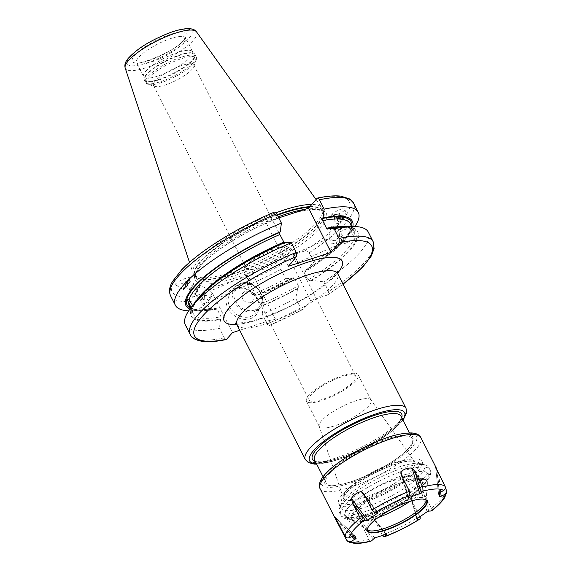 <?xml version="1.0" encoding="UTF-8"?>
<svg xmlns="http://www.w3.org/2000/svg" width="572" height="572" viewBox="0 0 572 572"><rect width="100%" height="100%" fill="white"/><g stroke="black" fill="none" stroke-linecap="round" stroke-linejoin="round"><path stroke-width="0.43" stroke-dasharray="2.86 2.15" d="M303.053 309.431L303.482 309.08A99.342 25.547 -26.9 0 1 269.734 325.232C268.911 325.94 268.039 325.489 267.11 323.888L262.226 314.25A102.574 26.376 153.1 0 0 295.731 298.384L300.615 308.022C301.53 309.595 302.481 309.952 303.482 309.08L310.61 300.615L327.663 294.93L328.685 291.477L323.795 281.846A102.574 26.376 153.1 0 0 368.275 232.096M185.328 324.91A102.574 26.376 153.1 0 0 219.448 328.192L224.338 337.823C225.261 339.432 226.133 339.875 226.955 339.167M303.053 309.438L269.362 325.511L275.239 318.69L252.795 274.46L247.297 280.995L247.497 285.213L252.245 294.573L258.079 295.045L258.565 294.473A91.999 23.659 153.1 0 0 292.95 277.556L258.565 294.473L259.881 295.138L263.763 302.788A90.39 23.245 153.1 0 0 298.312 285.678L298.241 287.988L297.633 288.717L295.731 298.384M262.226 314.25L263.37 305.477L263.856 304.905L263.763 302.788M239.718 330.266L275.239 318.69M278.764 217.889L265.83 222.108L288.274 266.337M285.542 242.278L284.87 242.993L284.234 242.835M274.403 212.09L265.83 222.108M252.245 294.573A102.574 26.376 153.1 0 0 285.743 278.707L280.995 269.355L281.038 264.843L288.166 256.378L310.61 300.615M285.743 278.707L292.342 278.278L292.95 277.556L294.43 278.028L298.312 285.678M311.797 280.366L310.41 280.816L307.95 280.001L304.068 272.351L305.119 270.384L306.499 269.934A93.286 23.988 153.1 0 0 347.998 235.85A93.286 23.988 153.1 0 0 352.817 226.519L351.658 227.034L350.665 228.6L350.629 230.151L354.447 238.009L356.799 238.095L357.95 237.58A93.286 23.988 -26.9 0 1 311.797 280.366L323.795 281.846M350.665 228.6C347.082 239.396 331.753 253.389 304.676 270.592L305.119 270.384A91.999 23.659 -26.9 0 0 351.658 227.034M306.499 269.934L313.813 262.169A102.574 26.376 153.1 0 0 353.496 228.478A102.574 26.376 153.1 0 0 354.897 226.512M316.802 198.434A99.342 25.547 -26.9 0 1 304.361 251.101C306.492 250.636 308.065 251.201 309.066 252.81L313.813 262.169M304.361 251.101L288.166 256.378M263.37 305.477A93.286 23.988 153.1 0 0 297.633 288.717M195.624 301.48A93.286 23.988 -26.9 0 0 190.962 310.174L189.933 312.255L191.763 311.525L192.464 310.081L191.019 307.643M189.933 312.255L190.612 312.04A93.286 23.988 -26.9 0 0 220.592 319.419L219.448 328.192M343.286 226.562A93.286 23.988 -26.9 0 1 358.301 235.721L359.616 236.758L357.95 237.58M190.962 310.174L193.043 308.422C196.125 293.693 240.919 261.147 284.87 242.993M340.912 226.641A90.39 23.245 -26.9 0 1 354.361 231.596A90.39 23.245 -26.9 0 1 355.033 234.899L357.15 236.236L358.301 235.721M220.592 319.419L221.078 318.847L220.985 316.731A90.39 23.245 -26.9 0 1 193.143 313.385A90.39 23.245 -26.9 0 1 192.464 310.081L193.143 313.385L190.547 308.272A91.999 23.659 -26.9 0 0 215.787 308.408L216.059 308.244C205.691 310.217 198.169 310.417 193.486 308.837L191.37 307.886L189.26 305.734A90.39 23.245 153.1 0 0 217.103 309.08L220.985 316.731M192.578 305.555L193.043 308.422M355.033 234.899L351.144 227.427L350.479 223.945A90.39 23.245 153.1 0 1 351.144 227.427L351.78 226.398M341.47 228.636A5.327 1.695 -170.5 0 0 336.515 226.083A5.327 1.695 -170.5 0 0 330.966 226.862A5.327 1.695 -170.5 0 0 330.966 226.877A5.327 1.695 -170.5 0 0 331.181 227.484A5.327 1.695 -170.5 0 0 335.943 229.429A5.327 1.695 -170.5 0 0 341.076 229.143A5.327 1.695 -170.5 0 0 341.47 228.643A5.327 1.695 -170.5 0 0 341.47 228.636L341.012 231.381L351.73 226.419M189.918 309.116A93.286 23.988 153.1 0 0 200.336 310.76A93.286 23.988 153.1 0 0 215.301 308.987L215.787 308.408L217.103 309.08M258.079 295.045A93.286 23.988 153.1 0 0 292.342 278.278M188.724 310.818A102.574 26.376 153.1 0 0 191.141 310.853A102.574 26.376 153.1 0 0 209.466 308.515L215.301 308.987M352.967 226.076L352.817 226.519M252.795 274.46L210.017 288.395L204.519 294.938L204.719 299.156L209.466 308.515M175.196 284.713C175.304 282.218 190.59 275.411 189.69 278.257C189.582 280.752 174.296 287.559 175.196 284.713L183.312 289.503A6.621 0.679 118.7 0 0 183.476 289.468A6.621 0.679 118.7 0 0 186.88 284.391A6.621 0.679 118.7 0 0 189.69 278.257L189.661 277.885A6.621 0.679 -61.3 0 1 189.718 278.042A6.621 0.679 -61.3 0 1 189.69 278.257M346.124 208.658L344.68 217.31A6.621 2.109 -170.5 0 0 344.68 217.31A6.621 2.109 -170.5 0 0 338.524 214.142A6.621 2.109 -170.5 0 0 331.624 215.108L331.624 215.122C330.73 217.953 346.017 211.154 346.124 208.658C347.025 205.813 331.739 212.62 331.624 215.108A6.621 2.109 9.5 0 1 331.624 215.108L331.624 215.122A6.621 2.109 9.5 0 0 332.639 216.538A6.621 2.109 9.5 0 0 343.257 218.311A6.621 2.109 9.5 0 0 344.673 217.324M276.04 212.791A72.308 18.59 -26.9 0 0 198.32 260.517A72.308 18.59 153.1 0 0 193.071 273.166A72.308 18.59 153.1 0 0 194.115 274.932A72.308 18.59 153.1 0 0 250.901 264.907A72.308 18.59 153.1 0 0 317.353 221.729A72.308 18.59 -26.9 0 0 322.758 209.674A72.308 18.59 -26.9 0 0 321.95 207.786A72.308 18.59 -26.9 0 0 311.747 204.447M192.249 51.351A27.442 7.057 -26.9 0 0 170.706 55.155A27.442 7.057 -26.9 0 0 145.488 71.543A27.442 7.057 153.1 0 0 143.436 76.119A27.442 7.057 153.1 0 0 143.601 76.598A27.442 7.057 153.1 0 0 164.564 73.581A27.442 7.057 153.1 0 0 190.655 56.828A27.442 7.057 -26.9 0 0 192.542 51.773A27.442 7.057 -26.9 0 0 192.249 51.351L194.523 53.832A28.343 7.286 -26.9 0 1 192.871 59.488A28.343 7.286 153.1 0 1 165.029 77.17A28.343 7.286 153.1 0 1 144.101 79.415L144.43 80.373A28.407 7.307 153.1 0 0 166.137 77.249A28.407 7.307 153.1 0 0 193.143 59.903A28.407 7.307 -26.9 0 0 195.095 54.669L194.523 53.832A28.343 7.286 -26.9 0 0 172.265 57.765A28.343 7.286 -26.9 0 0 146.218 74.689A28.343 7.286 153.1 0 0 144.101 79.415L143.436 76.119M154.919 86.401A22.594 5.813 153.1 0 1 153.496 85.392A22.594 5.813 153.1 0 1 155.048 81.231A22.594 5.813 -26.9 0 1 176.534 67.432A22.594 5.813 -26.9 0 1 193.794 64.943A22.594 5.813 -26.9 0 1 193.772 66.695A22.594 5.813 -26.9 0 1 192.242 69.112A22.594 5.813 153.1 0 1 173.488 81.703A22.594 5.813 153.1 0 1 154.919 86.401L148.284 84.492A27.842 7.157 153.1 0 0 171.157 78.7A27.842 7.157 153.1 0 0 194.265 63.185A27.842 7.157 -26.9 0 0 196.146 60.21C196.582 58.208 196.561 57.007 196.089 56.621A28.407 7.307 -26.9 0 1 194.137 61.847A28.407 7.307 153.1 0 1 167.124 79.201A28.407 7.307 153.1 0 1 145.424 82.325C145.46 82.933 146.411 83.655 148.284 84.492A27.842 7.157 153.1 0 1 148.441 78.114A27.842 7.157 -26.9 0 1 178.207 59.803A27.842 7.157 -26.9 0 1 196.146 60.21L193.772 66.695M283.405 246.739A22.594 5.813 -26.9 0 0 264.743 252.581A22.594 5.813 -26.9 0 0 247.905 264.257A22.594 5.813 153.1 0 0 247.268 265.072A22.594 5.813 153.1 0 0 246.353 268.425A22.594 5.813 153.1 0 0 263.613 265.937A22.594 5.813 153.1 0 0 285.099 252.138A22.594 5.813 -26.9 0 0 286.651 247.976A22.594 5.813 -26.9 0 0 283.405 246.739L286.994 246.775A26.148 6.721 -26.9 0 1 290.755 248.205A26.148 6.721 -26.9 0 1 288.953 253.024A26.148 6.721 153.1 0 1 264.092 268.997A26.148 6.721 153.1 0 1 244.115 271.872L309.044 399.842A26.148 6.721 153.1 0 0 329.022 396.968A26.148 6.721 153.1 0 0 353.882 380.995A26.148 6.721 -26.9 0 0 355.677 376.183A26.148 6.721 -26.9 0 0 335.7 379.057A26.148 6.721 -26.9 0 0 310.839 395.023A26.148 6.721 153.1 0 0 309.044 399.842M247.268 265.072L245.181 267.989A26.148 6.721 153.1 0 1 245.91 267.053A26.148 6.721 -26.9 0 1 265.394 253.539A26.148 6.721 -26.9 0 1 286.994 246.775M245.181 267.989A26.148 6.721 153.1 0 0 244.115 271.872M246.368 275.211C247.047 272.794 251.544 281.667 250.6 283.555C250.765 285.5 246.353 276.791 246.368 275.211L210.725 290.883L211.425 296.418L208.716 300.893C208.229 299.299 205.598 298.126 200.829 297.368A4.841 0.908 -114 0 0 202.81 302.052A4.841 0.908 -114 0 0 204.647 304.182A4.841 0.908 -114 0 0 204.797 303.932A4.841 0.908 66 0 0 204.812 303.811L204.69 305.534A6.456 1.208 66 0 1 204.669 305.698A6.456 1.208 -114 0 1 204.469 306.034A6.456 1.208 -114 0 1 201.837 302.867A6.456 1.208 -114 0 1 199.213 296.353L197.247 295.359L199.599 294.308A6.456 1.208 66 0 1 199.735 294.401A6.456 1.208 66 0 1 202.953 299.642A6.456 1.208 66 0 1 204.69 305.534M250.6 283.555L204.647 304.182M199.599 294.308L201.172 295.524C206.356 294.98 209.037 295.903 209.202 298.291L211.99 293.429L210.639 291.105M199.814 284.906A5.327 0.551 -61.3 0 1 199.85 284.956A5.327 0.551 -61.3 0 1 199.843 285.206A5.327 0.551 -61.3 0 1 197.476 290.319A5.327 0.551 -61.3 0 1 194.766 294.258A5.327 0.551 -61.3 0 1 194.709 294.258A5.327 0.551 -61.3 0 1 194.68 293.958A5.327 0.551 -61.3 0 1 197.176 288.603A5.327 0.551 -61.3 0 1 199.814 284.906L210.725 290.883M199.735 294.401L201.172 295.524A4.841 0.908 66 0 1 203.56 299.506A4.841 0.908 66 0 1 204.812 303.811M297.533 262.677C297.554 261.089 293.136 252.381 293.3 254.325C292.356 256.213 296.861 265.086 297.533 262.677L343.193 242.542A4.841 0.908 -114 0 0 343.336 242.292A4.841 0.908 66 0 0 342.17 238.023A4.841 0.908 66 0 0 339.711 233.884L339.811 231.925L341.012 231.395L339.425 233.969L339.368 235.728C336.443 239.382 335.614 242.092 336.865 243.872L331.231 243.114L329.243 238.152L293.3 254.325M330.966 226.877L329.029 238.431C329.851 237.802 330.773 238.367 331.796 240.126L337.358 241.27C336.164 238.824 336.951 236.365 339.711 233.884M339.368 235.728A4.841 0.908 -114 0 0 342.807 242.421A4.841 0.908 -114 0 0 343.193 242.542M200.829 297.368L199.213 296.353M209.202 298.291A5.327 0.551 -61.3 0 1 211.99 293.429M195.538 294.029A4.755 0.486 118.7 0 1 195.46 293.758A4.755 0.486 -61.3 0 1 197.805 288.774A4.755 0.486 -61.3 0 1 200.071 285.728A4.755 0.486 -61.3 0 1 200.064 285.95A4.755 0.486 118.7 0 1 197.955 290.512A4.755 0.486 118.7 0 1 195.538 294.029L194.766 294.258M208.716 300.893A5.327 0.551 118.7 0 0 211.425 296.418M194.709 294.258L197.247 295.359M358.272 374.867A29.05 7.472 -26.9 0 0 336.071 378.056A29.05 7.472 -26.9 0 0 308.444 395.803A29.05 7.472 153.1 0 0 306.449 401.158A29.05 7.472 153.1 0 0 328.65 397.962A29.05 7.472 153.1 0 0 356.27 380.216A29.05 7.472 -26.9 0 0 358.272 374.867L371.106 400.171A29.05 7.472 -26.9 0 1 369.112 405.527A29.05 7.472 153.1 0 1 341.484 423.266A29.05 7.472 153.1 0 1 319.29 426.462A29.05 7.472 153.1 0 1 319.183 426.204L343.343 497.926A39.961 10.275 -26.9 0 1 346.239 490.926A39.961 10.275 -26.9 0 1 383.569 466.802A39.961 10.275 -26.9 0 1 414.571 461.797A39.961 10.275 -26.9 0 1 412.026 469.49A39.961 10.275 -26.9 0 1 373.359 494.172A39.961 10.275 -26.9 0 1 343.343 497.926L345.881 493.472C352.259 485.564 371.843 473.223 388.981 466.68C399.471 462.741 407.035 460.903 411.69 461.168L414.586 461.811L370.963 399.935A29.05 7.472 -26.9 0 1 371.106 400.171M370.963 399.935A29.05 7.472 -26.9 0 0 348.427 403.567A29.05 7.472 -26.9 0 0 321.285 421.106A29.05 7.472 153.1 0 0 319.183 426.204M418.797 470.07A46.711 12.012 153.1 0 0 422.007 461.468A46.711 12.012 153.1 0 0 386.314 466.602A46.711 12.012 153.1 0 0 341.899 495.13A46.711 12.012 153.1 0 0 338.688 503.732A46.711 12.012 153.1 0 0 374.381 498.598A46.711 12.012 153.1 0 0 418.797 470.07M338.688 503.732L340.905 508.108A46.711 12.012 -26.9 0 0 376.598 502.974A46.711 12.012 -26.9 0 0 421.013 474.438A46.711 12.012 153.1 0 0 424.224 465.837A46.711 12.012 153.1 0 0 421.278 463.749A46.711 12.012 153.1 0 0 382.897 473.459A46.711 12.012 153.1 0 0 344.115 499.499A46.711 12.012 -26.9 0 0 340.962 504.49L339.453 508.601A50.036 12.863 -26.9 0 1 342.835 503.253A50.036 12.863 153.1 0 1 384.37 475.361A50.036 12.863 153.1 0 1 425.482 464.957A50.036 12.863 153.1 0 1 428.635 467.195L429.937 469.755A50.036 12.863 153.1 0 0 391.706 475.253A50.036 12.863 153.1 0 0 344.13 505.812A50.036 12.863 -26.9 0 0 340.69 515.029C343.615 520.677 353.475 520.77 370.277 515.308L392.099 506.063L406.878 497.683C415.558 492.156 422.036 486.901 426.312 481.917C431.567 475.539 431.066 471.421 429.937 469.755A50.036 12.863 153.1 0 1 426.498 478.971A50.036 12.863 -26.9 0 1 378.921 509.53A50.036 12.863 -26.9 0 1 340.69 515.029L339.396 512.469A50.036 12.863 -26.9 0 1 339.453 508.601M340.905 508.108A46.711 12.012 -26.9 0 1 340.962 504.49M428.635 467.195A50.036 12.863 153.1 0 1 425.196 476.412A50.036 12.863 -26.9 0 1 377.62 506.971A50.036 12.863 -26.9 0 1 339.396 512.469M348.198 507.729L347.876 508.122A41.963 10.789 153.1 0 0 345.316 515.458A41.963 10.789 153.1 0 0 359.073 516.845L367.467 514.628L376.748 511.239A42.399 10.904 153.1 0 0 419.355 482.804A42.399 10.904 153.1 0 0 406.47 475.933L398.048 478.306L388.445 481.953A41.963 10.789 153.1 0 0 348.541 507.328L348.198 507.729M367.467 514.628A0.965 0.479 74.1 0 1 367.803 515.072L359.073 516.845M406.013 480.602L400.929 482.789A41.963 10.789 153.1 0 0 400.278 482.997A41.963 10.789 153.1 0 0 362.448 502.002A41.963 10.789 153.1 0 0 347.647 520.048A41.963 10.789 153.1 0 0 369.855 519.133A41.963 10.789 153.1 0 0 370.513 518.911L379.157 514.829A41.963 10.789 153.1 0 0 385.492 512.004L392.556 508.272A41.963 10.789 153.1 0 0 422.072 481.245A41.963 10.789 153.1 0 0 417.21 478.993L413.077 479.243A41.963 10.789 153.1 0 0 408.501 479.972L406.013 480.602C411.382 479 415.865 478.171 419.469 478.12L423.38 478.528C426.512 479.579 427.842 481.209 427.377 483.411A42.071 10.818 153.1 0 0 397.797 485.156A42.071 10.818 153.1 0 0 354.919 512.026A42.071 10.818 -26.9 0 0 353.224 521.028L351.151 517.681A42.149 10.839 153.1 0 0 370.513 518.911M388.445 481.953L406.585 476.833A41.963 10.789 -26.9 0 1 420.52 478.185A41.963 10.789 -26.9 0 1 377.162 511.783L367.803 515.072M398.048 478.306A0.965 0.479 -105.9 0 0 398.219 478.943M400.929 482.789A42.149 10.839 153.1 0 0 354.361 511.068A42.149 10.839 153.1 0 0 351.151 517.681M419.355 482.804C420.685 480.559 421.078 479.021 420.52 478.185L421.893 480.959A41.978 10.796 153.1 0 1 392.635 508.415L385.492 512.004M421.893 480.959A41.978 10.796 153.1 0 0 417.295 479.129A0.965 0.865 94.4 0 1 417.21 478.993M413.077 479.243L417.295 479.129M367.424 529.836A33.054 8.501 -26.9 0 1 366.902 529.157A33.054 8.501 -26.9 0 1 369.169 523.065A33.054 8.501 153.1 0 1 400.6 502.874A33.054 8.501 153.1 0 1 425.854 499.242L426.619 500.75M426.097 500.071A33.054 8.501 153.1 0 0 425.854 499.242M425.261 499.542A33.054 8.501 153.1 0 0 398.391 505.684A33.054 8.501 153.1 0 0 369.934 524.574A33.054 8.501 153.1 0 0 367.489 528.85M445.395 487.637L436.801 469.934M431.124 510.996C432.096 510.803 432.203 509.852 431.445 508.158L423.573 492.635L420.87 489.632C417.224 490.619 413.949 492.907 411.032 496.503L411.089 498.848L411.861 500.822L419.927 516.752M382.432 535.449L374.374 519.583L373.144 517.674L371.392 516.344C366.816 516.502 363.098 517.71 360.231 519.984C359.824 520.57 360.11 521.878 361.089 523.916L368.961 539.439C369.898 541.048 370.763 541.505 371.557 540.812M329.365 473.659A48.42 12.448 153.1 0 0 326.04 482.582A48.42 12.448 153.1 0 0 334.591 485.199A48.42 12.448 153.1 0 0 409.08 447.683A48.42 12.448 153.1 0 0 409.466 447.211A48.42 12.448 153.1 0 0 412.405 438.767A48.42 12.448 153.1 0 0 375.411 444.087A48.42 12.448 153.1 0 0 329.365 473.659M336.865 243.872A5.327 1.695 9.5 0 1 331.231 243.114M340.819 229.086A4.755 1.516 9.5 0 1 340.462 229.529A4.755 1.516 9.5 0 1 335.878 229.78A4.755 1.516 9.5 0 1 331.631 228.049A4.755 1.516 9.5 0 1 331.445 227.492A4.755 1.516 -170.5 0 1 336.407 226.805A4.755 1.516 -170.5 0 1 340.819 229.086M337.358 241.27A5.327 1.695 -170.5 0 0 331.796 240.126M339.425 233.969A6.456 1.208 -114 0 0 344.165 243.479A6.456 1.208 -114 0 0 344.68 243.651A6.456 1.208 -114 0 0 344.88 243.315A6.456 1.208 66 0 0 343.164 237.258A6.456 1.208 66 0 0 339.811 231.925M210.017 288.395L232.461 332.632M250.322 318.704A17.753 14.679 40.1 0 0 257.171 298.641A17.753 14.679 40.1 0 0 234.799 288.102A17.753 14.679 40.1 0 0 227.942 308.165A17.753 14.679 40.1 0 0 250.322 318.704M230.795 292.313A16.138 13.342 -139.9 0 0 231.889 310.188A16.138 13.342 -139.9 0 0 250.2 316.623A16.138 13.342 40.1 0 0 255.491 313.106A16.138 13.342 40.1 0 0 254.397 295.238A16.138 13.342 40.1 0 0 236.086 288.803A16.138 13.342 -139.9 0 0 230.795 292.313L235.242 287.037A16.138 13.342 -139.9 0 1 240.533 283.519A16.138 13.342 -139.9 0 1 258.844 289.954A16.138 13.342 -139.9 0 1 259.938 307.829A16.138 13.342 -139.9 0 1 254.647 311.34A16.138 13.342 -139.9 0 1 236.336 304.905A16.138 13.342 -139.9 0 1 235.242 287.037L240.655 283.433C253.768 278.235 269.433 297.955 259.938 307.829L255.491 313.106M250.765 302.581A6.456 5.334 -139.9 0 1 242.628 298.748A6.456 5.334 -139.9 0 1 245.116 291.448A6.456 5.334 40.1 0 1 253.253 295.281A6.456 5.334 40.1 0 1 250.765 302.581M183.312 289.503A6.621 0.679 118.7 0 1 183.283 289.132A6.621 0.679 -61.3 0 1 186.386 282.482A6.621 0.679 -61.3 0 1 189.661 277.885M189.718 279.493A5.491 0.565 -61.3 0 1 187.38 284.584A5.491 0.565 -61.3 0 1 184.556 288.796A5.491 0.565 -61.3 0 1 184.384 288.774A5.491 0.565 -61.3 0 1 184.398 288.517A5.491 0.565 -61.3 0 1 186.829 283.247A5.491 0.565 -61.3 0 1 189.625 279.186A5.491 0.565 -61.3 0 1 189.732 279.315A5.491 0.565 -61.3 0 1 189.718 279.493M188.753 279.443A4.841 0.5 -61.3 0 0 186.286 283.026A4.841 0.5 -61.3 0 0 184.141 287.673A4.841 0.5 118.7 0 0 184.134 287.895A4.841 0.5 118.7 0 0 186.443 284.799A4.841 0.5 118.7 0 0 188.832 279.715A4.841 0.5 -61.3 0 0 188.753 279.443L189.625 279.186M188.159 280.459L184.813 286.93L188.159 280.459L193.794 283.54L190.447 290.011L193.794 283.54M187.938 281.624L193.579 284.706M186.708 282.532L192.342 285.607M185.035 285.764L190.669 288.846M184.813 286.93L190.447 290.011M186.265 284.863L191.906 287.938M332.632 215.909A5.491 1.745 -170.5 0 0 333.476 217.088A5.491 1.745 -170.5 0 0 342.292 218.561A5.491 1.745 -170.5 0 0 343.465 217.739A5.491 1.745 -170.5 0 0 343.25 217.103A5.491 1.745 -170.5 0 0 338.338 215.101A5.491 1.745 -170.5 0 0 333.047 215.394A5.491 1.745 -170.5 0 0 332.632 215.909M333.741 214.95A4.841 1.544 -170.5 0 1 338.409 214.693A4.841 1.544 -170.5 0 1 342.735 216.459A4.841 1.544 -170.5 0 1 342.928 217.024A4.841 1.544 9.5 0 1 337.866 217.732A4.841 1.544 9.5 0 1 333.376 215.408A4.841 1.544 -170.5 0 1 333.741 214.95L333.047 215.394M335.078 215.093L334.856 216.259L337.93 217.381L341.227 217.339L341.441 216.173L338.374 215.051L335.078 215.093L333.848 222.293L336.922 223.416L340.211 223.373L340.433 222.208L337.358 221.085L334.069 221.128M334.856 216.259L333.848 222.293M338.374 215.051L337.358 221.085M337.93 217.381L336.922 223.416M341.227 217.339L340.211 223.373M341.441 216.173L340.433 222.208M300.615 308.022A102.574 26.376 -26.9 0 1 267.11 323.888M224.338 337.823A102.574 26.376 -26.9 0 1 190.219 334.541M373.166 241.727A102.574 26.376 -26.9 0 1 328.685 291.477M326.798 295.338A99.342 25.547 153.1 0 0 342.986 284.098M236.708 324.381A66.173 17.017 153.1 0 0 337.509 273.244M263.856 304.905A91.999 23.659 153.1 0 0 298.241 287.988M285.056 242.857A91.999 23.659 153.1 0 0 192.113 309.666M357.15 236.236A91.999 23.659 153.1 0 0 327.835 228.914M191.763 311.525A91.999 23.659 153.1 0 0 221.078 318.847M310.41 280.816A91.999 23.659 153.1 0 0 356.799 238.095M193.057 306.964A90.39 23.245 -26.9 0 1 197.09 299.606M354.447 238.009A90.39 23.245 -26.9 0 1 307.95 280.001M259.881 295.138A90.39 23.245 153.1 0 0 294.43 278.028M304.068 272.351A90.39 23.245 153.1 0 0 350.629 230.151M280.995 269.355A102.574 26.376 -26.9 0 1 247.497 285.213M170.599 295.874A102.574 26.376 153.1 0 0 204.719 299.156M309.066 252.81A102.574 26.376 153.1 0 0 353.546 203.06M281.038 264.843A99.342 25.547 -26.9 0 1 247.297 280.995M204.519 294.938A99.342 25.547 -26.9 0 1 178.893 273.33A99.342 25.547 -26.9 0 1 274.024 212.376M292.885 213.292A73.602 18.926 -26.9 0 1 321.242 226.941A73.602 18.926 153.1 0 1 233.984 278.371A73.602 18.926 153.1 0 1 200.078 266.423A73.602 18.926 -26.9 0 1 281.553 216.981M304.933 209.366A71.664 18.426 -26.9 0 1 323.723 212.591C324.052 211.197 321.078 210.203 314.793 209.624C305.012 209.652 291.463 213.077 274.138 219.884C244.744 231.41 212.105 252.002 200.715 266.001C195.96 272.465 194.351 276.276 195.903 277.441A71.664 18.426 153.1 0 1 200.829 264.235A71.664 18.426 -26.9 0 1 278.214 216.809M323.723 212.591A71.664 18.426 -26.9 0 1 318.797 225.797A71.664 18.426 153.1 0 1 250.658 269.562A71.664 18.426 153.1 0 1 195.903 277.441L195.095 275.84A71.664 18.426 153.1 0 0 249.842 267.961A71.664 18.426 153.1 0 0 317.989 224.195A71.664 18.426 -26.9 0 0 322.915 210.996L323.723 212.591M277.406 215.208A71.664 18.426 -26.9 0 0 200.014 262.641A71.664 18.426 153.1 0 0 195.095 275.84L195.574 276.526A71.729 18.447 153.1 0 0 251.902 266.581A71.729 18.447 153.1 0 0 317.825 223.745A71.729 18.447 -26.9 0 0 323.187 211.79L322.915 210.996A71.664 18.426 -26.9 0 0 309.452 207.164M194.115 274.932L195.574 276.526A71.729 18.447 153.1 0 1 199.742 262.226A71.729 18.447 -26.9 0 1 277.177 214.757M309.874 206.664A71.729 18.447 -26.9 0 1 323.187 211.79L322.758 209.674M196.539 31.896A40.026 10.296 -26.9 0 1 194.001 39.611A40.026 10.296 -26.9 0 1 155.248 64.35A40.026 10.296 -26.9 0 1 125.204 68.089M129.815 57.2A36.193 9.309 -26.9 0 1 172.723 31.91A36.193 9.309 -26.9 0 1 189.396 37.788A36.193 9.309 -26.9 0 1 146.482 63.077A36.193 9.309 -26.9 0 1 129.815 57.2M184.849 39.268A30.666 7.886 -26.9 0 1 148.491 60.696A30.666 7.886 -26.9 0 1 134.363 55.72A30.666 7.886 -26.9 0 1 170.721 34.291A30.666 7.886 -26.9 0 1 184.849 39.268M183.598 42.914A27.442 7.057 -26.9 0 1 157.507 59.674A27.442 7.057 -26.9 0 1 136.544 62.691A27.442 7.057 -26.9 0 1 138.431 57.636A27.442 7.057 -26.9 0 1 164.521 40.877A27.442 7.057 -26.9 0 1 185.485 37.859A27.442 7.057 -26.9 0 1 183.598 42.914M146.382 75.139A28.407 7.307 153.1 0 0 144.43 80.373L145.424 82.325A28.407 7.307 153.1 0 1 147.376 77.091A28.407 7.307 -26.9 0 1 174.381 59.738A28.407 7.307 -26.9 0 1 196.089 56.621L195.095 54.669A28.407 7.307 -26.9 0 0 173.395 57.786A28.407 7.307 -26.9 0 0 146.382 75.139M415.865 471.028A43.157 11.097 -26.9 0 1 364.707 501.179A43.157 11.097 -26.9 0 1 344.823 494.172A43.157 11.097 -26.9 0 1 395.988 464.021A43.157 11.097 -26.9 0 1 415.865 471.028M348.541 507.328A46.811 12.033 153.1 0 1 404.075 474.903A46.811 12.033 153.1 0 1 425.253 482.618A46.811 12.033 -26.9 0 1 370.141 515.2A46.811 12.033 -26.9 0 1 347.876 508.122M376.748 511.239L377.162 511.783M406.47 475.933A0.965 0.672 -102 0 0 406.585 476.833M409.759 501.494A42.071 10.818 -26.9 0 0 424.181 489.453A42.071 10.818 153.1 0 0 427.377 483.411L426.097 500.586M397.519 506.334A40.955 10.532 -26.9 0 0 422.415 488.088A40.955 10.532 153.1 0 0 408.501 479.972M389.36 510.474A40.955 10.532 -26.9 0 1 379.157 514.829M378.221 517.496A42.071 10.818 -26.9 0 1 353.224 521.028L367.839 530.144M440.669 491.949L438.774 474.581M431.445 508.158A56.492 14.529 -26.9 0 0 442.37 498.048A56.492 14.529 153.1 0 0 446.646 490.104M320.091 488.681A56.492 14.529 153.1 0 0 363.249 482.475A56.492 14.529 153.1 0 0 416.967 447.976A56.492 14.529 153.1 0 0 420.849 437.566M412.898 446.06A53.26 13.699 153.1 0 0 388.359 437.416A53.26 13.699 153.1 0 0 325.218 474.631A53.26 13.699 -26.9 0 0 349.749 483.276A53.26 13.699 -26.9 0 0 412.898 446.06M419.741 516.344A56.492 14.529 -26.9 0 1 382.246 535.106M368.961 539.439A56.492 14.529 -26.9 0 1 346.675 540.154M386.2 534.234L374.374 519.583M385.9 534.319L371.392 516.344M374.739 537.952L360.231 519.984M373.18 538.888L361.089 523.916M416.938 518.875L411.861 500.822M417.245 518.625L411.032 496.503M427.084 511.754L420.87 489.632M428.75 511.075L423.573 492.635M351.723 536.472L339.503 525.275M353.081 535.785L337.673 521.664M354.704 535.249L335.421 517.581M353.417 535.621L337.223 520.777M439.575 492.492L437.194 470.727M438.459 493.357L435.628 467.353M439.353 492.606L436.944 470.541M408.465 496.975L402.824 478.142M408.108 497.404L401.623 475.775M377.527 512.712L364.128 494.537M376.869 512.734L365.615 497.461M410.16 446.947A49.943 12.841 -26.9 0 1 350.951 481.846A49.943 12.841 -26.9 0 1 327.949 473.738A49.943 12.841 153.1 0 1 387.158 438.846A49.943 12.841 153.1 0 1 410.16 446.947M314.586 459.995A48.42 12.448 153.1 0 0 351.58 454.676A48.42 12.448 153.1 0 0 397.619 425.103A48.42 12.448 153.1 0 0 400.943 416.18C402.066 416.473 400.986 418.961 397.712 423.63C389.882 433.283 366.924 447.654 346.696 455.376C334.87 459.902 325.818 462.054 319.555 461.826C316.609 461.583 314.95 460.968 314.586 459.995M315.344 461.497A50.036 12.863 153.1 0 0 356.377 451.322A50.036 12.863 153.1 0 0 398.241 423.28A50.036 12.863 153.1 0 0 401.708 417.682M402.824 419.877A53.26 13.699 -26.9 0 1 400.901 422.408A53.26 13.699 -26.9 0 1 360.517 450.271A53.26 13.699 -26.9 0 1 316.459 463.692M406.027 408.358A56.492 14.529 -26.9 0 1 402.145 418.761A56.492 14.529 -26.9 0 1 348.427 453.267A56.492 14.529 -26.9 0 1 305.269 459.473M236.958 324.825A56.492 14.529 153.1 0 0 280.116 318.618A56.492 14.529 153.1 0 0 333.833 284.112A56.492 14.529 153.1 0 0 337.716 273.709M254.576 310.088A15.172 12.541 -139.9 0 1 235.45 301.079A15.172 12.541 -139.9 0 1 241.305 283.941A15.172 12.541 -139.9 0 1 260.432 292.943A15.172 12.541 -139.9 0 1 254.576 310.088M327.663 294.93L343.057 284.241M327.563 229.086C337.909 227.113 345.431 226.912 350.114 228.478L352.245 229.436L354.361 231.596L351.766 226.483M200.336 310.76L191.141 310.853M347.998 235.85L353.496 228.478M315.98 199.413L321.95 207.786M189.504 262.384L193.071 273.166M192.542 51.773L185.371 37.402L183.791 39.968C176.333 51.566 134.606 66.767 136.243 62.327L143.601 76.598M153.496 85.392L246.353 268.425M193.794 64.943L286.651 247.976M187.38 299.506L197.891 294.83M200.071 285.728L199.85 284.956M190.097 312.426L204.469 306.034M290.755 248.205L355.677 376.183M306.449 401.158L319.29 426.462M422.007 461.468L424.224 465.837M421.278 463.749L425.482 464.957M345.316 515.458L347.647 520.048M366.902 529.157L367.66 530.659M373.144 517.674L386.543 534.269M411.089 498.848L416.788 519.14M335.371 517.517L354.733 535.263M435.621 467.317L438.459 493.371M400.915 474.024L407.986 497.619M363.213 493.05L377.734 512.748M409.466 447.211L409.102 447.654C398.212 462.026 351.959 485.306 334.591 485.199M323.058 476.705L326.04 482.582M409.423 432.89L412.405 438.767M316.695 464.157L330.695 461.883L344.022 457.557L363.577 448.87L375.368 442.378L390.755 432.032L403.06 420.341M235.063 322.822C234.162 323.552 238.517 323.244 248.134 321.886C254.697 320.499 262.262 318.125 270.828 314.757C285.185 309.023 298.77 302.045 311.583 293.815C322.336 286.751 329.944 280.573 334.398 275.275L337.215 270.992M340.462 229.529L341.076 229.143M331.631 228.049L331.181 227.484M342.807 242.421L344.165 243.479M344.68 243.651L359.059 237.251M184.556 288.796L183.476 289.468M184.134 287.895L184.384 288.774M189.732 279.315L189.718 278.042M342.292 218.561L343.257 218.311M333.476 217.088L332.639 216.538M342.735 216.459L343.25 217.103"/><path stroke-width="0.86" d="M291.377 242.75L285.542 242.278A93.286 23.988 -26.9 0 0 195.624 301.48L190.118 308.844A102.574 26.376 153.1 0 1 291.377 242.75L296.267 252.388L296.468 256.606L288.274 266.337L331.052 252.402L339.246 242.671L339.046 238.445A102.574 26.376 -26.9 0 1 373.166 241.727L368.275 232.096A102.574 26.376 153.1 0 0 352.481 226.476A102.574 26.376 153.1 0 0 334.155 228.814L339.046 238.445M190.118 308.844A102.574 26.376 153.1 0 0 185.328 324.91L190.219 334.541A102.574 26.376 -26.9 0 1 296.267 252.388M190.219 334.541C191.291 337.895 195.588 340.218 203.096 341.513C209.28 342.156 217.06 341.484 226.426 339.503L232.461 332.632L239.718 330.266M316.802 198.434C317.632 197.726 318.504 198.177 319.426 199.778A102.574 26.376 153.1 0 1 353.546 203.06L349.842 199.006L340.783 196.11C334.577 195.438 326.762 196.103 317.331 198.105L308.608 208.165L331.052 252.402M319.426 199.778L324.174 209.137L323.03 217.903L322.544 218.483L322.637 220.599L326.519 228.249L327.563 229.086M334.155 228.814L328.321 228.335L327.835 228.914M308.608 208.165L278.764 217.889M284.234 242.835L279.858 234.534L279.765 232.418L280.251 231.846A93.286 23.988 153.1 0 0 185.514 300.372L187.38 299.506L189.11 299.521L192.578 305.555M274.024 212.376C274.853 211.669 275.725 212.112 276.648 213.721L281.395 223.073L280.251 231.846M328.321 228.335A93.286 23.988 -26.9 0 1 343.286 226.562L352.481 226.476M191.019 307.643L188.596 302.252C187.723 300.729 187.044 300.143 186.543 300.493L185.392 301.008A93.286 23.988 153.1 0 0 189.918 309.116M351.73 226.419L352.931 225.883A93.286 23.988 153.1 0 0 323.03 217.903M281.395 223.073A102.574 26.376 153.1 0 0 175.347 305.233A102.574 26.376 153.1 0 0 188.724 310.818M185.392 301.008L185.514 300.372M352.931 225.883L352.817 226.519M354.897 226.512A102.574 26.376 153.1 0 0 358.294 212.419A102.574 26.376 153.1 0 0 324.174 209.137M276.04 212.791A72.308 18.59 -26.9 0 1 311.747 204.447M426.097 500.071A33.054 8.501 153.1 0 1 426.097 500.586A33.054 8.501 153.1 0 1 423.587 505.333A33.054 8.501 -26.9 0 1 394.437 524.538A33.054 8.501 -26.9 0 1 367.839 530.144A33.054 8.501 -26.9 0 1 367.424 529.836M368.075 527.391L367.489 528.85A33.054 8.501 153.1 0 0 367.66 530.659A33.054 8.501 153.1 0 0 392.921 527.026A33.054 8.501 153.1 0 0 424.352 506.842A33.054 8.501 153.1 0 0 426.619 500.75A33.054 8.501 153.1 0 0 425.261 499.542L423.738 499.149A33.376 8.58 153.1 0 0 396.117 506.992A33.376 8.58 153.1 0 0 369.812 524.939A33.376 8.58 153.1 0 0 368.075 527.391A33.376 8.58 153.1 0 0 387.73 529.479A33.376 8.58 153.1 0 0 424.76 507.035A33.376 8.58 153.1 0 0 423.738 499.149M435.621 467.317L445.073 486.25C445.752 488.03 445.252 489.446 443.565 490.497L438.467 493.414L439.796 496.653L445.145 494.351A53.26 13.699 -26.9 0 1 431.124 510.996L428.75 511.075L427.084 511.754L417.245 518.625L417.038 519.254L419.419 519.176A53.26 13.699 -26.9 0 1 384.842 536.486L384.463 536.765C396.739 532.053 408.537 526.147 419.834 519.061L419.419 519.176C420.384 518.99 420.491 518.039 419.741 516.344M386.2 534.234L386.465 534.563L385.9 534.319L386.465 534.563L384.842 536.486C384.041 537.172 383.176 536.715 382.246 535.106M385.9 534.319L374.739 537.952L371.557 540.812A53.26 13.699 -26.9 0 1 351.001 541.469L356.099 538.552L354.733 535.263M354.704 535.249L349.428 537.623A53.26 13.699 -26.9 0 1 363.442 520.97L367.481 520.22L377.32 513.341L377.527 512.712L375.153 512.791L372.007 510.06L364.128 494.537L363.213 493.05L361.247 491.541C357.021 492.542 353.739 494.837 351.408 498.412L352.423 502.724L360.296 518.246A56.492 14.529 153.1 0 0 349.378 528.356A56.492 14.529 -26.9 0 0 345.095 536.3L335.335 517.503L335.285 518.64L346.675 540.154L347.533 541.183L351.001 541.469M376.869 512.734L377.32 513.341L377.527 512.712M408.108 497.404L408.673 497.654L408.108 497.404L409.724 495.481L409.495 491.298L401.623 475.775L400.915 474.024L400.886 471.693C404.154 468.954 407.872 467.739 412.047 468.06L414.907 471.442L422.779 486.965L423.008 491.155L421.392 493.078L414.907 471.442M408.465 496.975L408.673 497.654L421.392 493.078M431.124 510.996L431.603 510.839C437.609 506.156 441.927 501.816 444.573 497.797L446.954 491.791L445.395 487.637M446.954 491.791L445.145 494.351M436.944 470.541C436.336 467.925 435.893 466.845 435.621 467.303L436.043 467.517M347.533 541.183L349.356 542.249L354.683 543.4C359.073 543.629 364.543 542.871 371.092 541.119L371.557 540.812M345.095 536.3C346.132 537.902 347.576 538.345 349.428 537.623M363.442 520.97L360.296 518.246M342.986 284.098A99.342 25.547 153.1 0 0 339.246 242.671M296.468 256.606A99.342 25.547 153.1 0 0 201.33 317.567A99.342 25.547 153.1 0 0 226.955 339.167M337.509 273.244A66.173 17.017 153.1 0 0 337.573 273.173A66.173 17.017 153.1 0 0 307.085 262.426A66.173 17.017 153.1 0 0 228.636 308.665A66.173 17.017 153.1 0 0 236.708 324.381M197.09 299.606A90.39 23.245 -26.9 0 1 283.741 242.185M326.519 228.249A90.39 23.245 -26.9 0 1 340.912 226.641M279.858 234.534A90.39 23.245 153.1 0 0 189.11 299.521M351.766 226.483L350.479 223.945A90.39 23.245 153.1 0 0 322.637 220.599M188.596 302.252A90.39 23.245 153.1 0 0 189.26 305.734L190.547 308.272A91.999 23.659 -26.9 0 1 186.543 300.493M186.665 299.857A91.999 23.659 -26.9 0 1 279.765 232.418M322.544 218.483A91.999 23.659 -26.9 0 1 351.78 226.398M276.648 213.721A102.574 26.376 153.1 0 0 170.599 295.874L175.347 305.233M278.214 216.809A71.664 18.426 -26.9 0 1 304.933 209.366M277.406 215.208A71.664 18.426 -26.9 0 1 309.452 207.164M277.177 214.757A71.729 18.447 -26.9 0 1 309.874 206.664M196.539 31.896C195.209 29.844 192.528 28.75 188.495 28.6C180.995 28.707 172.758 31.56 167.739 33.519C153.124 39.618 139.318 46.575 128.543 58.044C125.39 61.469 124.274 64.822 125.204 68.089A40.026 10.296 -26.9 0 1 128.107 61.082A40.026 10.296 -26.9 0 1 165.472 36.93A40.026 10.296 -26.9 0 1 196.539 31.896L315.98 199.413M397.519 506.334A40.955 10.532 -26.9 0 1 389.36 510.474M409.759 501.494A42.071 10.818 -26.9 0 1 378.221 517.496M409.724 495.481A53.26 13.699 153.1 0 0 375.153 512.791M443.565 490.497A53.26 13.699 153.1 0 0 423.008 491.155M441.148 496.346L440.669 491.949M409.495 491.298A56.492 14.529 153.1 0 0 372.007 510.06M445.073 486.25A56.492 14.529 153.1 0 0 422.779 486.965M320.091 488.681C318.89 486.922 318.268 482.503 324.16 475.332C333.648 463.749 359.473 447.919 382.096 439.482C393.214 435.106 403.088 432.918 411.726 432.933C416.545 433.333 419.591 434.877 420.849 437.566A56.492 14.529 153.1 0 0 377.684 443.772A56.492 14.529 153.1 0 0 323.966 478.278A56.492 14.529 153.1 0 0 320.091 488.681L335.228 518.532M354.998 539.475L351.723 536.472M339.503 525.275L338.796 524.631M356.099 538.552L353.081 535.785M337.673 521.664L336.665 520.734M439.796 496.653L439.353 492.606M419.827 494.015L412.047 468.06M402.824 478.142L400.886 471.693M365.615 497.461L361.247 491.541M367.481 520.22L351.408 498.412M365.815 520.892L352.423 502.724M409.423 432.89L400.943 416.18A48.42 12.448 153.1 0 0 363.949 421.5A48.42 12.448 153.1 0 0 317.91 451.072A48.42 12.448 153.1 0 0 314.586 459.995L323.058 476.705M401.708 417.682A50.036 12.863 153.1 0 0 369.054 417.317A50.036 12.863 153.1 0 0 315.873 450.114A50.036 12.863 153.1 0 0 315.344 461.497M316.459 463.692A53.26 13.699 -26.9 0 1 313.22 450.979A53.26 13.699 -26.9 0 1 373.816 414.621A53.26 13.699 -26.9 0 1 402.824 419.877M337.215 270.992L337.716 273.709A56.492 14.529 153.1 0 0 294.551 279.915A56.492 14.529 153.1 0 0 240.841 314.414A56.492 14.529 153.1 0 0 236.958 324.825L305.269 459.473A56.492 14.529 -26.9 0 1 309.152 449.063A56.492 14.529 -26.9 0 1 362.863 414.564A56.492 14.529 -26.9 0 1 406.027 408.358L406.735 412.483L403.06 420.341M343.057 284.241L362.648 267.231L371.278 256.056L374.095 248.605L373.166 241.727M353.546 203.06L358.294 212.419M170.599 295.874C168.704 291.448 169.369 286.615 172.587 281.367L181.603 269.862C186.958 264.307 193.751 258.494 201.98 252.409C223.137 237.008 247.276 223.566 274.403 212.09M125.204 68.089L189.504 262.384M420.849 437.566L436.007 467.453M337.716 273.709L406.027 408.358M236.958 324.825L235.063 322.822M316.695 464.157L314.385 464.106L308.365 462.584L305.269 459.473"/></g></svg>
